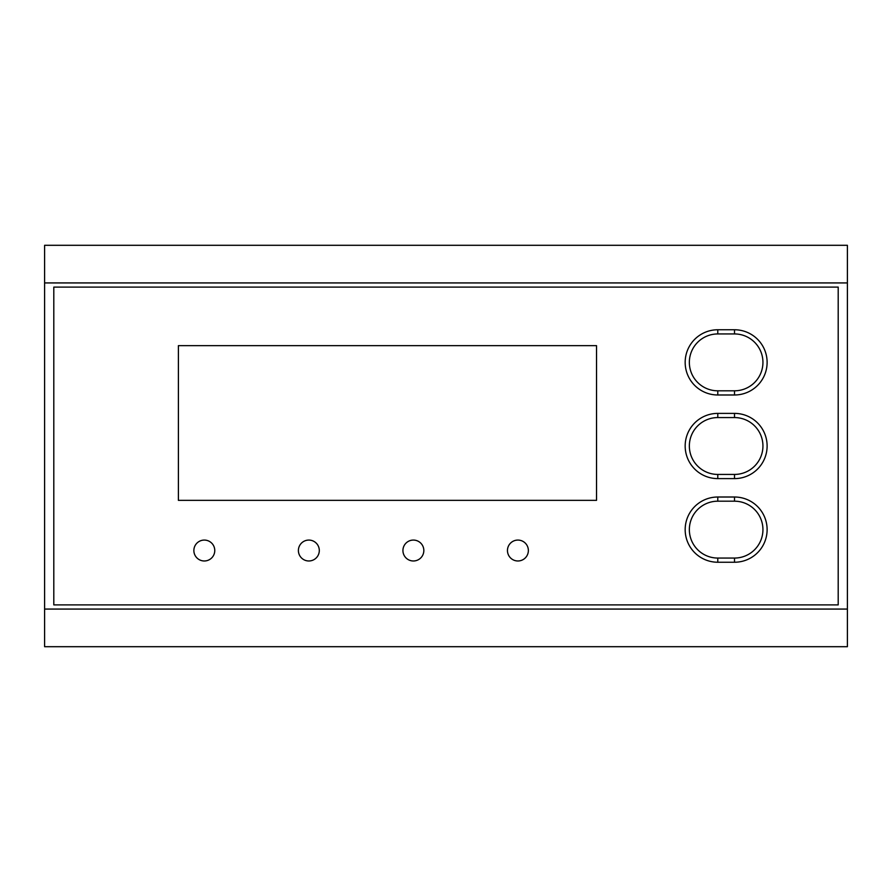 <?xml version="1.0" encoding="UTF-8"?>
<svg xmlns="http://www.w3.org/2000/svg" width="892" height="892" viewBox="0 0 892 892"><rect width="100%" height="100%" fill="white"/><g stroke="black" fill="none" stroke-linecap="round" stroke-linejoin="round"><path stroke-width="1.34" d="M596.525 500.356L596.525 345.65L178.4 345.65L178.4 500.356L596.525 500.356M717.781 394.989L734.506 394.989A32.614 32.614 0 0 0 767.12 362.375A32.614 32.614 0 0 0 734.506 329.761L717.781 329.761A32.614 32.614 0 0 0 685.168 362.375A32.614 32.614 0 0 0 717.781 394.989L717.781 390.808L734.506 390.808A28.433 28.433 0 0 0 762.939 362.375A28.433 28.433 0 0 0 734.506 333.942L717.781 333.942A28.433 28.433 0 0 0 689.349 362.375A28.433 28.433 0 0 0 717.781 390.808M717.781 478.614L734.506 478.614A32.614 32.614 0 0 0 767.12 446A32.614 32.614 0 0 0 734.506 413.386L717.781 413.386A32.614 32.614 0 0 0 685.168 446A32.614 32.614 0 0 0 717.781 478.614L717.781 474.433L734.506 474.433A28.433 28.433 0 0 0 762.939 446A28.433 28.433 0 0 0 734.506 417.567L717.781 417.567A28.433 28.433 0 0 0 689.349 446A28.433 28.433 0 0 0 717.781 474.433M717.781 562.239L734.506 562.239A32.614 32.614 0 0 0 767.12 529.625A32.614 32.614 0 0 0 734.506 497.011L717.781 497.011A32.614 32.614 0 0 0 685.168 529.625A32.614 32.614 0 0 0 717.781 562.239L717.781 558.058L734.506 558.058A28.433 28.433 0 0 0 762.939 529.625A28.433 28.433 0 0 0 734.506 501.192L717.781 501.192A28.433 28.433 0 0 0 689.349 529.625A28.433 28.433 0 0 0 717.781 558.058M193.865 550.531A10.459 10.459 0 0 0 204.324 560.979A10.459 10.459 0 0 0 214.771 550.531A10.459 10.459 0 0 0 204.324 540.073A10.459 10.459 0 0 0 193.865 550.531M298.396 550.531A10.459 10.459 0 0 0 308.855 560.979A10.459 10.459 0 0 0 319.303 550.531A10.459 10.459 0 0 0 308.855 540.073A10.459 10.459 0 0 0 298.396 550.531M402.928 550.531A10.459 10.459 0 0 0 413.386 560.979A10.459 10.459 0 0 0 423.834 550.531A10.459 10.459 0 0 0 413.386 540.073A10.459 10.459 0 0 0 402.928 550.531M507.459 550.531A10.459 10.459 0 0 0 517.918 560.979A10.459 10.459 0 0 0 528.365 550.531A10.459 10.459 0 0 0 517.918 540.073A10.459 10.459 0 0 0 507.459 550.531M838.201 604.888L838.201 287.113L53.799 287.113L53.799 604.888L838.201 604.888M847.4 282.931L44.6 282.931L44.6 245.3L847.4 245.3L847.4 646.7L44.6 646.7L44.6 609.069L847.4 609.069M44.6 282.931L44.6 609.069M734.506 562.239L734.506 558.058M734.506 497.011L734.506 501.192M717.781 501.192L717.781 497.011M734.506 478.614L734.506 474.433M734.506 413.386L734.506 417.567M717.781 417.567L717.781 413.386M734.506 394.989L734.506 390.808M734.506 329.761L734.506 333.942M717.781 333.942L717.781 329.761"/></g></svg>
